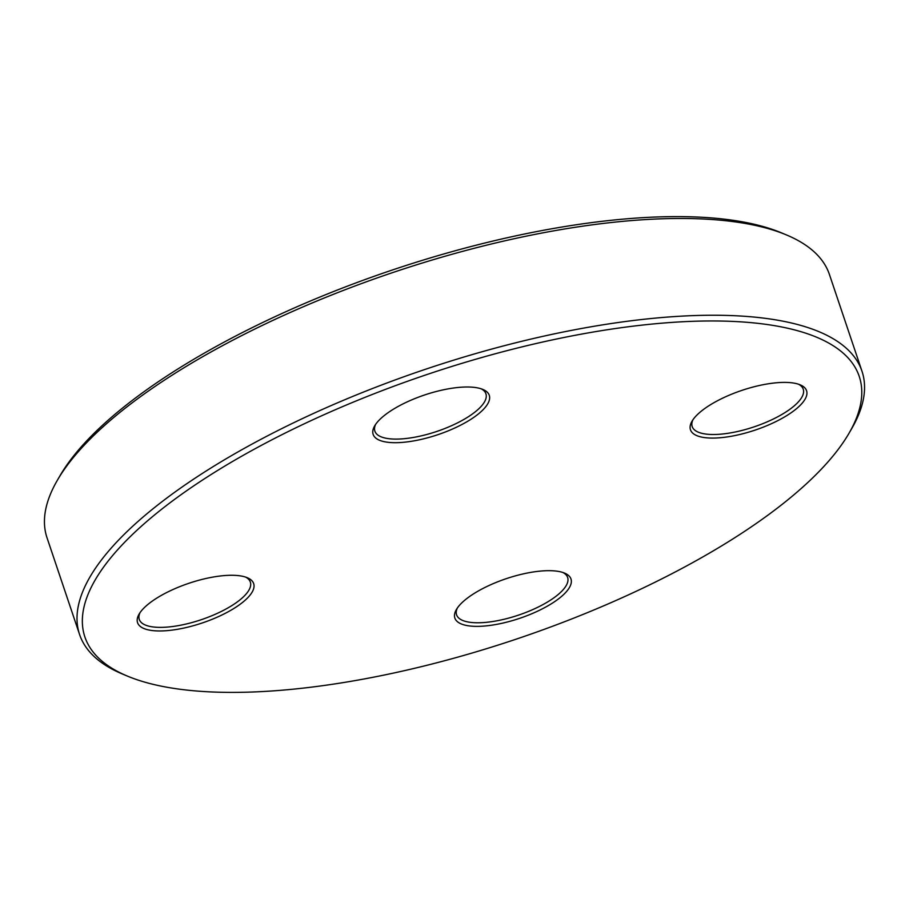 <?xml version="1.0" encoding="UTF-8"?>
<svg xmlns="http://www.w3.org/2000/svg" width="909" height="909" viewBox="0 0 909 909"><rect width="100%" height="100%" fill="white"/><g stroke="black" fill="none" stroke-linecap="round" stroke-linejoin="round"><path stroke-width="1.36" d="M861.982 371.236L829.417 274.461A412.754 141.088 161.4 0 0 786.251 234.852A412.754 141.088 161.4 0 0 393.222 272.405A412.754 141.088 161.4 0 0 57.449 480.111A412.754 141.088 161.4 0 0 47.018 537.764L79.583 634.539A412.754 141.088 -18.6 0 1 154.632 507.472A412.754 141.088 -18.6 0 1 572.806 330.126A412.754 141.088 -18.6 0 1 861.982 371.236A412.754 141.088 -18.6 0 1 851.551 428.889L848.904 433.445A408.493 139.622 161.4 0 0 640.936 325.24A408.493 139.622 161.4 0 0 159.166 511.21A408.493 139.622 161.4 0 0 127.612 676.182A408.493 139.622 161.4 0 0 516.596 639.016A408.493 139.622 161.4 0 0 848.904 433.445M127.612 676.182L122.749 674.148A412.754 141.088 -18.6 0 1 79.583 634.539M701.6 410.925A61.244 20.93 -18.6 0 1 800.159 384.825A61.244 20.93 -18.6 0 1 755.186 430.082A61.244 20.93 -18.6 0 1 692.01 421.231A61.244 20.93 -18.6 0 1 701.6 410.925M465.999 599.201A61.244 20.93 -18.6 0 1 564.557 573.102A61.244 20.93 -18.6 0 1 519.596 618.359A61.244 20.93 -18.6 0 1 456.409 609.496A61.244 20.93 -18.6 0 1 465.999 599.201M148.701 603.792A61.244 20.93 -18.6 0 1 247.248 577.704A61.244 20.93 -18.6 0 1 202.287 622.96A61.244 20.93 -18.6 0 1 139.111 614.098A61.244 20.93 -18.6 0 1 148.701 603.792M384.291 415.527A61.244 20.93 -18.6 0 1 482.849 389.427A61.244 20.93 -18.6 0 1 437.888 434.684A61.244 20.93 -18.6 0 1 374.701 425.821A61.244 20.93 -18.6 0 1 384.291 415.527M57.449 480.111L60.096 475.555A408.493 139.622 -18.6 0 1 392.404 269.984A408.493 139.622 -18.6 0 1 781.388 232.818L786.251 234.852M375.633 424.367A58.585 20.021 161.4 0 0 374.883 431.161A58.585 20.021 161.4 0 0 436.797 431.445A58.585 20.021 161.4 0 0 485.929 393.79A58.585 20.021 161.4 0 0 481.236 388.825M692.942 419.765A58.585 20.021 161.4 0 0 692.192 426.56A58.585 20.021 161.4 0 0 754.095 426.855A58.585 20.021 161.4 0 0 803.238 389.188A58.585 20.021 161.4 0 0 798.534 384.234M457.341 608.041A58.585 20.021 161.4 0 0 456.591 614.836A58.585 20.021 161.4 0 0 518.505 615.12A58.585 20.021 161.4 0 0 567.636 577.465A58.585 20.021 161.4 0 0 562.932 572.5M140.031 612.643A58.585 20.021 161.4 0 0 139.282 619.427A58.585 20.021 161.4 0 0 201.196 619.722A58.585 20.021 161.4 0 0 250.339 582.055A58.585 20.021 161.4 0 0 245.635 577.101"/></g></svg>
